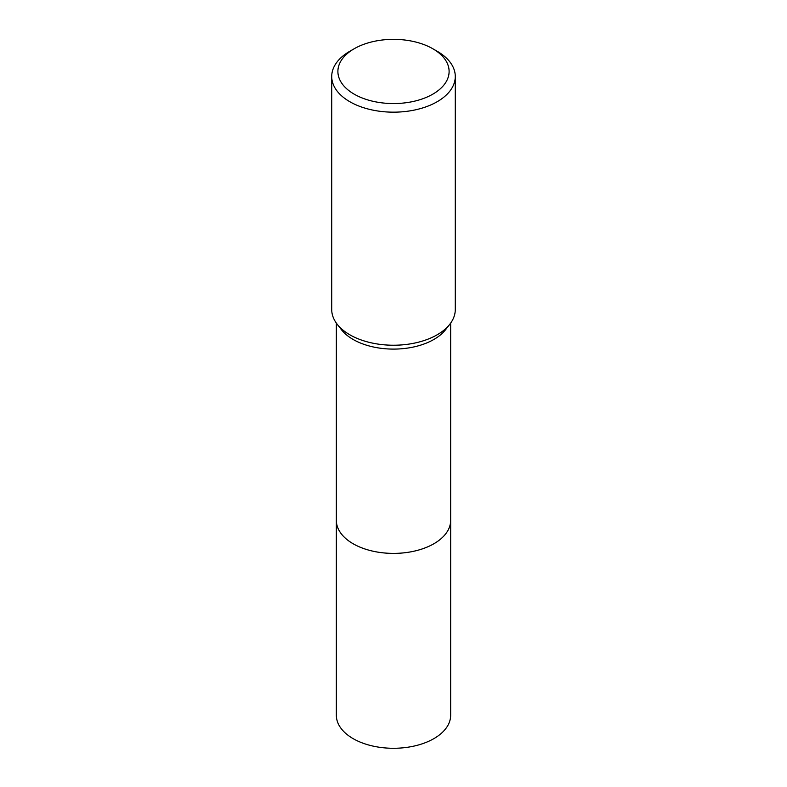 <?xml version="1.0" encoding="UTF-8"?>
<svg xmlns="http://www.w3.org/2000/svg" width="787" height="787" viewBox="0 0 787 787"><rect width="100%" height="100%" fill="white"/><g stroke="black" fill="none" stroke-linecap="round" stroke-linejoin="round"><path stroke-width="1.18" d="M450.646 519.922A57.156 32.995 180 0 1 450.656 520.404A57.146 32.995 180 0 1 433.912 543.728A57.146 32.995 180 0 1 371.631 550.88A57.146 32.995 180 0 1 336.354 520.404A57.156 32.995 180 0 1 336.354 519.922M450.646 520.059A57.146 32.995 180 0 1 433.912 543.738A57.146 32.995 180 0 1 371.356 550.821A57.146 32.995 180 0 1 336.354 520.059M432.82 48.755L437.188 51.273A61.779 35.671 180 0 1 455.28 76.496L455.28 309.557A61.779 35.671 180 0 1 449.898 324.116L445.668 329.576A57.146 32.995 180 0 1 433.912 339.433A57.146 32.995 180 0 1 341.332 329.576L337.102 324.116A61.779 35.671 180 0 1 331.721 309.557L331.721 76.496A61.779 35.671 180 0 1 349.812 51.273L354.18 48.755A55.602 32.1 180 0 1 432.82 48.755A55.602 32.1 180 0 1 432.82 94.155A55.602 32.1 180 0 1 354.18 94.155A55.602 32.1 180 0 1 354.18 48.755L349.812 51.273M449.898 324.116A61.779 35.671 180 0 1 437.188 334.78A61.779 35.671 180 0 1 337.102 324.116M455.28 76.496A61.779 35.671 180 0 1 437.188 101.72A61.779 35.671 180 0 1 369.86 109.452A61.779 35.671 180 0 1 331.721 76.496M336.344 520.404A57.156 32.995 180 0 0 353.088 543.738A57.156 32.995 180 0 0 415.369 550.89A57.156 32.995 180 0 0 450.656 520.404L450.646 715.294A57.146 32.995 180 0 1 415.369 745.771A57.146 32.995 180 0 1 353.088 738.619A57.146 32.995 180 0 1 336.354 715.294L336.354 323.103M450.646 520.404L450.646 323.103"/></g></svg>
